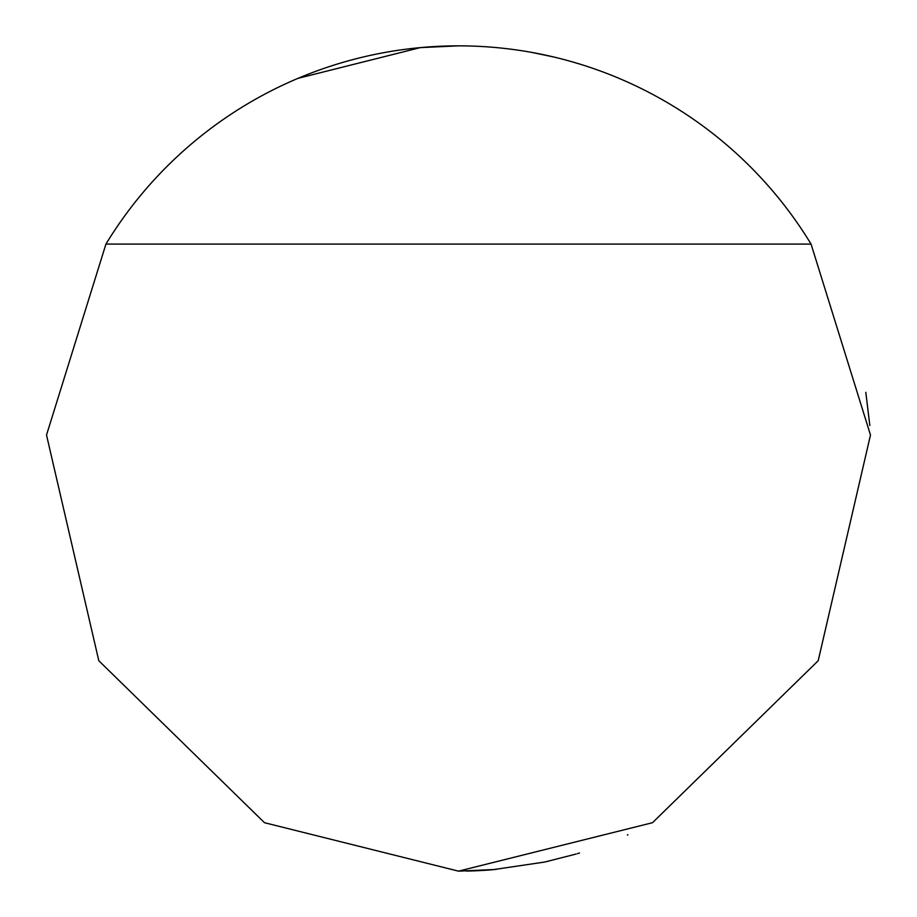 <?xml version="1.0" encoding="UTF-8"?>
<svg xmlns="http://www.w3.org/2000/svg" width="917" height="917" viewBox="0 0 917 917"><rect width="100%" height="100%" fill="white"/><g stroke="black" fill="none" stroke-linecap="round" stroke-linejoin="round"><path stroke-width="1.38" d="M531.528 52.361L553.341 56.9M571.337 61.577L579.475 63.984M298.002 78.346L420.25 47.627L458.5 45.85A412.65 412.65 0 0 0 105.936 244.082L46.515 435.036L98.807 660.733L264.474 822.698L458.5 871.15L652.526 822.698L818.193 660.733L870.485 435.036L811.064 244.082A412.65 412.65 0 0 0 458.5 45.85M579.475 853.016L577.435 853.635M548.079 861.315L547.449 861.453M496.154 869.431L458.5 871.15M466.386 871.07A412.65 412.65 0 0 0 492.601 869.74L544.778 862.026L576.105 854.036M627.343 835.02L627.973 834.745M865.808 392.316L869.832 425.488M811.064 244.082L105.936 244.082"/></g></svg>
